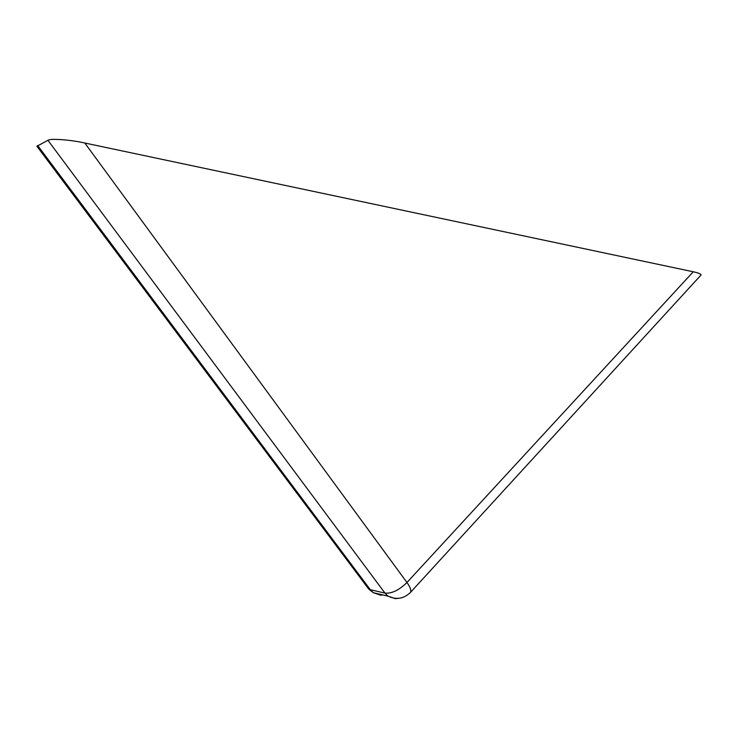 <?xml version="1.0" encoding="UTF-8"?>
<svg xmlns="http://www.w3.org/2000/svg" width="738" height="738" viewBox="0 0 738 738"><rect width="100%" height="100%" fill="white"/><g stroke="black" fill="none" stroke-linecap="round" stroke-linejoin="round"><path stroke-width="1.11" d="M37.656 145.515L370.31 589.699L368.705 589.044L36.918 146.272L47.933 140.303C50.129 138.274 70.525 139.759 84.796 143.006L406.952 582.494C399.092 590.188 391.767 593.721 384.968 593.103L47.933 140.303M700.51 275.578L701.1 274.933C700.768 273.863 698.157 272.811 693.259 271.778L84.796 143.006M36.918 146.272L38.21 147.997M382.985 594.966L380.587 595.16L373.317 592.697L388.004 596.147L384.968 593.103L370.31 589.699L373.317 592.697L368.705 589.044L367.118 586.931M693.259 271.778L406.952 582.494C410.107 586.904 411.324 590.151 410.614 592.236L409.544 593.352M701.1 274.933L410.614 592.236C404.027 598.767 396.49 600.068 388.004 596.147L395.347 598.638L398.05 598.389"/></g></svg>
